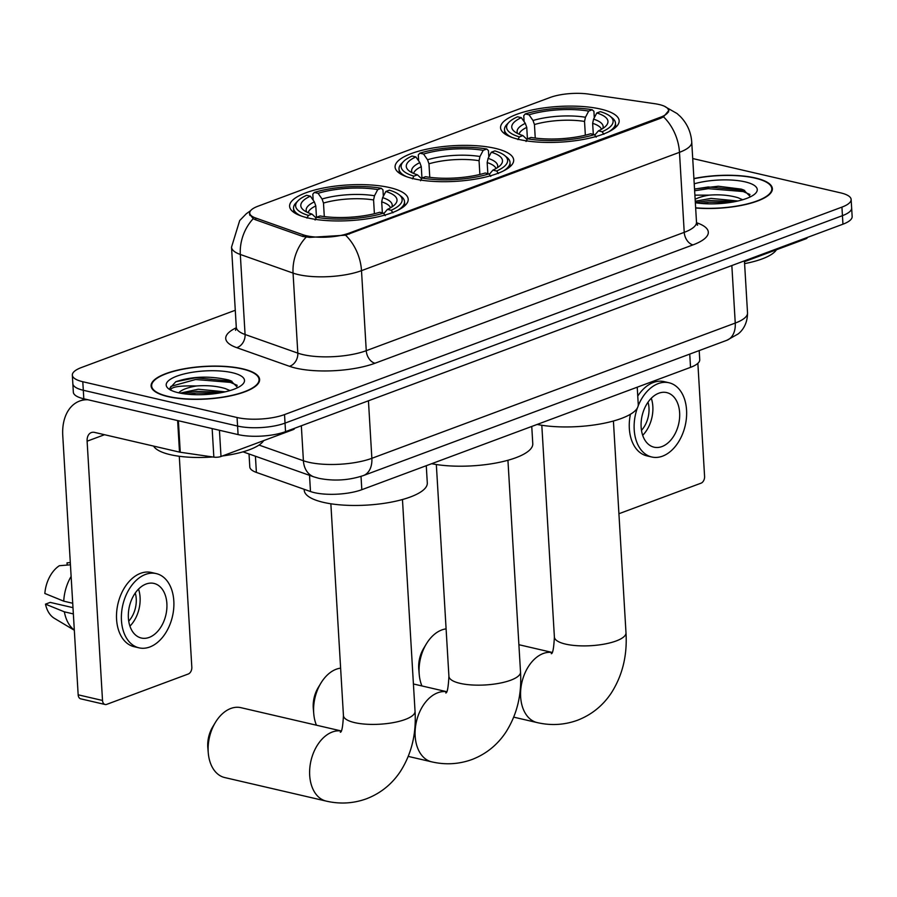 <?xml version="1.0" encoding="UTF-8"?>
<svg xmlns="http://www.w3.org/2000/svg" width="897" height="897" viewBox="0 0 897 897"><rect width="100%" height="100%" fill="white"/><g stroke="black" fill="none" stroke-linecap="round" stroke-linejoin="round"><path stroke-width="1.35" d="M495.178 148.341A59.404 17.862 -3.4 0 0 430.47 148.454A59.404 17.862 -3.4 0 0 395.084 167.055A59.404 17.862 -3.4 0 0 413.573 178.716A59.404 17.862 -3.4 0 0 478.28 178.615A59.404 17.862 -3.4 0 0 513.678 160.002A59.404 17.862 -3.4 0 0 495.178 148.341M389.702 187.596A59.404 17.862 -3.4 0 0 324.994 187.708A59.404 17.862 -3.4 0 0 289.608 206.31A59.404 17.862 -3.4 0 0 308.097 217.971A59.404 17.862 -3.4 0 0 372.804 217.87A59.404 17.862 -3.4 0 0 408.202 199.269A59.404 17.862 -3.4 0 0 389.702 187.596M600.665 109.086A59.404 17.862 -3.4 0 0 535.946 109.199A59.404 17.862 -3.4 0 0 500.56 127.8A59.404 17.862 -3.4 0 0 519.049 139.461A59.404 17.862 -3.4 0 0 583.756 139.36A59.404 17.862 -3.4 0 0 619.154 120.747A59.404 17.862 -3.4 0 0 600.665 109.086M659.104 104.512A30.263 9.105 -3.4 0 0 654.978 103.738L588.645 94.095A30.263 9.105 -3.4 0 0 550.052 97.504L258.022 206.198A30.263 9.105 -3.4 0 0 249.736 213.071A30.263 9.105 -3.4 0 0 255.667 218.016L302.995 234.745A30.263 9.105 -3.4 0 0 349.202 233.097L660.237 117.328A30.263 9.105 -3.4 0 0 668.523 110.443A30.263 9.105 -3.4 0 0 659.104 104.512M699.2 350.581L699.738 359.708A33.626 10.114 176.6 0 1 690.533 367.355L361.816 489.695A33.626 10.114 176.6 0 1 310.485 491.534L256.385 472.416A33.626 10.114 176.6 0 1 249.792 466.922L249.03 453.96M695.657 208.003A54.358 16.348 -3.4 0 0 772.373 188.662A54.358 16.348 -3.4 0 0 755.453 177.987A54.358 16.348 -3.4 0 0 693.908 178.537M242.695 368.824A54.358 16.348 -3.4 0 0 183.481 368.914A54.358 16.348 -3.4 0 0 151.1 385.945A54.358 16.348 -3.4 0 0 168.019 396.62A54.358 16.348 -3.4 0 0 227.233 396.519A54.358 16.348 -3.4 0 0 259.614 379.498A54.358 16.348 -3.4 0 0 242.695 368.824M668.915 110.353L663.511 116.845L660.685 118.236L345.547 235.182L309.633 237.413L302.704 236.427L255.376 219.709L253.246 218.677L249.388 213.867M235.283 310.261L81.537 367.478A33.626 10.114 -3.4 0 0 72.332 375.125L73.341 392.202A33.626 10.114 -3.4 0 0 83.813 398.795L238.086 434.597L237.57 426.053A33.626 10.114 -3.4 0 0 285.033 423.115L842.44 215.661A33.626 10.114 -3.4 0 0 851.645 208.014A33.626 10.114 -3.4 0 1 842.44 215.661L285.033 423.115A33.626 10.114 -3.4 0 1 237.57 426.053L83.298 390.262L237.57 426.053L237.066 417.52A33.626 10.114 -3.4 0 0 284.528 414.582L841.935 207.117A33.626 10.114 -3.4 0 0 851.141 199.482A33.626 10.114 -3.4 0 0 840.668 192.877L692.719 158.545M72.836 383.658A33.626 10.114 -3.4 0 0 83.298 390.262A33.626 10.114 -3.4 0 1 72.836 383.658M72.332 375.125A33.626 10.114 -3.4 0 0 82.793 381.73L237.066 417.52M238.086 434.597A33.626 10.114 -3.4 0 0 285.538 431.648L842.945 224.194A33.626 10.114 -3.4 0 0 852.15 216.547L851.141 199.482M695.646 207.812A53.798 16.18 -3.4 0 0 771.812 188.695A53.798 16.18 -3.4 0 0 755.061 178.133A53.798 16.18 -3.4 0 0 693.919 178.727M744.6 263.628A56.04 16.852 -3.4 0 0 776.432 249.781M694.895 195.131L709.235 195.131A28.02 8.421 -3.4 0 0 695.141 199.302M709.235 195.131C719.932 194.313 729.564 195.187 738.13 197.766L742.716 199.751M695.253 201.242L710.996 198.394L737.895 201.006M695.343 202.722A39.221 11.796 -3.4 0 0 755.487 193.393A39.221 11.796 -3.4 0 0 745.059 181.856A39.221 11.796 -3.4 0 0 694.222 183.807M750.509 196.768L743.602 189.94L741.258 189.121L718.295 186.228L694.525 188.987M694.637 190.758L708.35 188.673L743.176 191.554L749.959 194.492M700.165 203.35L709.157 202.217L730.293 202.453M694.536 189.065L708.249 186.968L744.656 190.388M695.343 202.621L709.056 200.524L735.607 201.511M744.488 261.666L805.741 238.871L805.685 238.064M618.919 513.678A5.606 3.745 103.1 0 0 619.435 513.533L701.05 483.169A5.606 3.745 103.1 0 0 704.582 476.397L697.866 363.341M807.266 237.47L807.266 237.593A5.606 1.682 176.6 0 1 805.741 238.871M661.975 446.56A28.02 18.725 103.1 0 0 679.545 418.383A28.02 18.725 103.1 0 0 666.718 392.594A28.02 18.725 103.1 0 0 658.802 393.211A28.02 18.725 103.1 0 0 641.22 421.377A28.02 18.725 103.1 0 0 654.048 447.177A28.02 18.725 103.1 0 0 661.975 446.56M642.689 435.303A28.02 18.725 103.1 0 0 651.289 398.246M641.49 430.325A22.414 14.98 103.1 0 0 648.015 402.181M637.386 407.933A38.1 25.475 103.1 0 0 651.771 456.999A38.1 25.475 103.1 0 0 662.535 456.158A38.1 25.475 103.1 0 0 686.44 417.845A38.1 25.475 103.1 0 0 668.994 382.761L664.128 381.629A38.1 25.475 103.1 0 0 653.352 382.481A38.1 25.475 103.1 0 0 637.756 396.082M630.423 414.257A38.1 25.475 103.1 0 0 646.905 455.878L651.771 456.999M668.994 382.761A38.1 25.475 103.1 0 0 658.23 383.602A38.1 25.475 103.1 0 0 638.137 405.949M168.401 396.474A53.798 16.18 -3.4 0 0 227.008 396.373A53.798 16.18 -3.4 0 0 259.054 379.532A53.798 16.18 -3.4 0 0 242.313 368.97A53.798 16.18 -3.4 0 0 183.706 369.059A53.798 16.18 -3.4 0 0 151.649 385.912A53.798 16.18 -3.4 0 0 168.401 396.474M153.589 446.089A56.04 16.852 -3.4 0 0 170.284 454.667A56.04 16.852 -3.4 0 0 212.679 456.965M222.434 455.968A56.04 16.852 -3.4 0 0 263.684 440.618M170.688 390.206C170.699 386.943 179.299 385.531 196.488 385.968A28.02 8.421 -3.4 0 0 178.828 392.841M196.488 385.968C207.185 385.149 216.805 386.024 225.382 388.603L229.957 390.576M180.219 393.133L198.237 389.231L225.136 391.843M237.761 387.605L230.854 380.777L228.511 379.958C209.651 375.708 192.081 376.292 175.801 381.73L169.892 388.177L170.374 389.724M232.301 372.692A39.221 11.796 -3.4 0 0 184.042 373.959A39.221 11.796 -3.4 0 0 168.412 388.636A39.221 11.796 -3.4 0 0 178.413 392.751A39.221 11.796 -3.4 0 0 242.739 384.219A39.221 11.796 -3.4 0 0 232.301 372.692M169.914 388.423L170.923 386.383L195.602 379.498L230.417 382.391L237.2 385.329M187.406 394.187L196.409 393.054L217.545 393.29M175.801 381.73L195.501 377.805L231.908 381.225M182.326 393.514L196.308 391.361L222.86 392.348M419.235 674.544L418.787 669.397A24.656 16.482 -76.9 0 1 423.676 648.34L426.344 643.911A35.869 23.972 103.1 0 0 419.235 674.544A35.869 23.972 103.1 0 0 421.926 685.947M446.101 628.875A35.869 23.972 103.1 0 0 441.75 629.963A35.869 23.972 103.1 0 0 426.344 643.911M527.425 138.856L526.752 127.408L525.328 123.36L521.325 117.664A48.191 14.487 -3.4 0 0 514.474 131.545A48.191 14.487 -3.4 0 0 522.917 135.57L519.352 136.893L517.928 139.607M524.117 121.633L523.758 115.679L525.272 113.919A53.349 16.045 -3.4 0 1 592.244 109.77L588.679 111.093A48.191 14.487 -3.4 0 0 529.028 114.794L533.02 120.501L534.444 124.548L535.251 138.082M585.349 135.212L584.53 121.443L585.449 117.249L588.679 111.093M537.135 424.449A61.646 18.534 -3.4 0 0 603.21 423.418A61.646 18.534 -3.4 0 0 638.249 404.435L637.229 387.201M521.325 117.664L517.569 116.789A53.349 16.045 -3.4 0 0 509.014 122.227L507.007 124.279A55.592 16.718 -3.4 0 0 504.495 129.706A55.592 16.718 -3.4 0 0 512.109 137.465M592.244 109.77L593.915 111.329L594.296 117.742M526.046 141.491L527.47 138.777A53.349 16.045 -3.4 0 0 594.442 134.628L596.202 137.14M509.014 122.227A53.349 16.045 -3.4 0 0 519.352 136.893M527.47 138.777L531.035 137.454A48.191 14.487 -3.4 0 0 590.686 133.754L594.442 134.628M529.028 114.794L525.272 113.919M522.917 135.57L527.088 139.506M608.828 131.724A55.592 16.718 -3.4 0 0 615.477 123.113A55.592 16.718 -3.4 0 0 612.326 118.023L610.095 116.218A53.349 16.045 -3.4 0 0 600.362 111.654L596.797 112.977L593.567 119.133L592.648 123.326L593.309 134.359M603.894 134.27L602.145 131.758A53.349 16.045 -3.4 0 0 610.095 116.218M602.145 131.758L598.377 130.884A48.191 14.487 -3.4 0 0 605.778 126.118A48.191 14.487 -3.4 0 0 596.797 112.977M594.958 134.864L598.377 130.884M313.759 713.799L313.311 708.652A24.656 16.482 -76.9 0 1 318.2 687.595L320.868 683.178A35.869 23.972 103.1 0 0 313.759 713.799A35.869 23.972 103.1 0 0 316.439 725.202M340.625 668.142A35.869 23.972 103.1 0 0 336.274 669.218A35.869 23.972 103.1 0 0 320.868 683.178M421.949 178.111L421.276 166.674L419.852 162.615L415.849 156.919A48.191 14.487 -3.4 0 0 408.998 170.8A48.191 14.487 -3.4 0 0 417.441 174.825L413.876 176.148L412.452 178.862M418.641 160.899L418.282 154.934L419.796 153.185A53.349 16.045 -3.4 0 1 486.768 149.025L483.203 150.348A48.191 14.487 -3.4 0 0 423.552 154.049L427.544 159.756L428.968 163.803L429.775 177.337M479.873 174.466L479.054 160.698L479.973 156.504L483.203 150.348M431.659 463.704A61.646 18.534 -3.4 0 0 497.734 462.673A61.646 18.534 -3.4 0 0 532.773 443.69L531.753 426.456M415.849 156.919L412.093 156.044A53.349 16.045 -3.4 0 0 403.538 161.482L401.531 163.534A55.592 16.718 -3.4 0 0 399.019 168.961A55.592 16.718 -3.4 0 0 406.633 176.72M486.768 149.025L488.439 150.584L488.82 156.997M420.57 180.745L421.994 178.032A53.349 16.045 -3.4 0 0 488.966 173.883L490.726 176.395M403.538 161.482A53.349 16.045 -3.4 0 0 413.876 176.148M421.994 178.032L425.559 176.709A48.191 14.487 -3.4 0 0 485.21 173.009L488.966 173.883M423.552 154.049L419.796 153.185M417.441 174.825L421.612 178.761M503.352 170.979A55.592 16.718 -3.4 0 0 510.001 162.368A55.592 16.718 -3.4 0 0 506.85 157.278L504.619 155.484A53.349 16.045 -3.4 0 0 494.886 150.909L491.321 152.232L488.091 158.388L487.172 162.581L487.833 173.614M498.418 173.525L496.669 171.013A53.349 16.045 -3.4 0 0 504.619 155.484M496.669 171.013L492.902 170.138A48.191 14.487 -3.4 0 0 500.302 165.384A48.191 14.487 -3.4 0 0 491.321 152.232M489.482 174.119L492.902 170.138M208.283 753.054L207.835 747.907A24.656 16.482 -76.9 0 1 212.724 726.85L215.392 722.433A35.869 23.972 103.1 0 0 208.283 753.054A35.869 23.972 103.1 0 0 224.721 777.553L326.216 801.099A35.869 23.972 -76.9 0 1 309.801 768.079A35.869 23.972 -76.9 0 1 332.294 732.019A35.869 23.972 -76.9 0 1 341.107 730.977M341.14 730.932L240.934 707.677A35.869 23.972 103.1 0 0 230.798 708.473A35.869 23.972 103.1 0 0 215.392 722.433M316.473 217.366L315.8 205.929L314.376 201.87L310.373 196.174A48.191 14.487 -3.4 0 0 303.522 210.055A48.191 14.487 -3.4 0 0 311.965 214.08L308.4 215.403L306.976 218.117M313.165 200.154L312.806 194.189L314.32 192.44A53.349 16.045 -3.4 0 1 381.292 188.28L377.727 189.603A48.191 14.487 -3.4 0 0 318.076 193.304L322.068 199.011L323.492 203.058L324.299 216.592M374.397 213.721L373.578 199.953L374.498 195.759L377.727 189.603M304.173 489.302L304.229 490.255A61.646 18.534 -3.4 0 0 323.425 502.365A61.646 18.534 -3.4 0 0 390.576 502.253A61.646 18.534 -3.4 0 0 427.297 482.945L426.277 465.711M310.373 196.174L306.617 195.299A53.349 16.045 -3.4 0 0 298.062 200.737L296.055 202.789A55.592 16.718 -3.4 0 0 293.543 208.216A55.592 16.718 -3.4 0 0 301.157 215.975M381.292 188.28L382.963 189.839L383.344 196.252M315.094 220L316.518 217.287A53.349 16.045 -3.4 0 0 383.49 213.138L385.25 215.65M298.062 200.737A53.349 16.045 -3.4 0 0 308.4 215.403M316.518 217.287L320.083 215.964A48.191 14.487 -3.4 0 0 379.734 212.264L383.49 213.138M318.076 193.304L314.32 192.44M311.965 214.08L316.136 218.016M397.876 210.234A55.592 16.718 -3.4 0 0 404.525 201.623A55.592 16.718 -3.4 0 0 401.374 196.533L399.143 194.739A53.349 16.045 -3.4 0 0 389.41 190.164L385.845 191.487L382.615 197.643L381.696 201.836L382.357 212.869M392.942 212.78L391.193 210.268A53.349 16.045 -3.4 0 0 399.143 194.739M391.193 210.268L387.426 209.405A48.191 14.487 -3.4 0 0 394.826 204.639A48.191 14.487 -3.4 0 0 385.845 191.487M384.006 213.374L387.426 209.405M219.44 430.268L220.998 456.495L292.983 429.708L292.938 428.901M87.906 399.748A44.828 30.498 -110.4 0 0 79.598 401.06A44.828 30.498 -110.4 0 0 62.756 435.538L78.162 694.816L102.516 700.467L87.11 441.189A11.213 7.625 69.6 0 1 91.326 432.567A11.213 7.625 69.6 0 1 94.6 432.41L179.501 452.099L177.628 420.57M102.516 700.467A5.606 3.745 103.1 0 0 105.106 704.493L80.741 698.841A5.606 3.745 -76.9 0 1 78.162 694.816M105.106 704.493A5.606 3.745 103.1 0 0 106.687 704.369L188.292 673.995A5.606 3.745 103.1 0 0 191.823 667.233L179.288 456.27M294.508 428.306L294.519 428.43A5.606 1.682 176.6 0 1 292.983 429.708M220.998 456.495A5.606 1.682 176.6 0 1 213.845 457.134L180.263 452.245A5.606 1.682 176.6 0 1 179.501 452.099M149.216 637.397A28.02 18.725 103.1 0 0 166.786 609.22A28.02 18.725 103.1 0 0 153.959 583.42A28.02 18.725 103.1 0 0 146.043 584.048A28.02 18.725 103.1 0 0 128.473 612.214A28.02 18.725 103.1 0 0 141.3 638.014A28.02 18.725 103.1 0 0 149.216 637.397M129.93 626.14A28.02 18.725 103.1 0 0 138.53 589.082M128.731 621.161A22.414 14.98 103.1 0 0 135.268 593.018M156.246 573.598L151.369 572.465A38.1 25.475 103.1 0 0 140.605 573.306A38.1 25.475 103.1 0 0 116.7 611.619A38.1 25.475 103.1 0 0 134.146 646.703L139.024 647.836A38.1 25.475 103.1 0 0 149.788 646.995A38.1 25.475 103.1 0 0 173.693 608.682A38.1 25.475 103.1 0 0 156.246 573.598A38.1 25.475 103.1 0 0 145.471 574.439A38.1 25.475 103.1 0 0 121.577 612.752A38.1 25.475 103.1 0 0 139.024 647.836M71.121 576.446A36.99 24.724 103.1 0 0 63.743 601.169L44.85 593.478A29.141 19.476 103.1 0 1 59.348 565.715L70.437 564.807M72.713 603.255L63.743 601.169M72.982 607.673L50.221 602.392L45.489 604.152L64.371 611.832L73.352 613.918M64.371 611.832A36.99 24.724 103.1 0 0 74.316 630.109M67.522 562.811A29.141 19.476 103.1 0 0 67.275 562.823L70.302 562.576L67.04 562.845L67.174 565.076M45.489 604.152A29.141 19.476 103.1 0 0 54.392 618.336L74.316 630.243M255.667 218.016L255.768 219.843M302.995 234.745L303.108 236.561M349.202 233.097L349.258 234.139M660.237 117.328L660.304 118.382M689.748 354.102L690.533 367.355M255.421 456.225L256.385 472.416M309.521 475.332L310.485 491.534M361.02 476.385L361.816 489.695M696.565 222.736A56.04 16.852 176.6 0 1 692.977 244.892L375.013 363.24A11.213 7.625 69.6 0 1 366.256 350.682L684.232 232.345A44.828 13.477 -3.4 0 0 696.498 222.153L697.608 225.181L696.106 224.228M375.013 363.24A56.04 16.852 176.6 0 1 295.92 368.151A56.04 16.852 176.6 0 1 289.451 366.29L236.707 347.655A56.04 16.852 176.6 0 1 236.292 327.764M302.984 354.607A44.828 13.477 -3.4 0 0 366.256 350.682L361.502 270.659A44.828 13.477 176.6 0 1 298.23 274.583A44.828 13.477 176.6 0 1 293.061 273.103L240.318 254.468A44.828 13.477 176.6 0 1 231.527 247.146L236.281 327.17A44.828 13.477 -3.4 0 0 245.072 334.491L297.815 353.126A44.828 13.477 -3.4 0 0 302.984 354.607M345.547 235.182A39.221 26.686 69.6 0 1 361.502 270.659L679.478 152.322A39.221 26.686 -110.4 0 0 663.511 116.845M253.246 218.677A39.221 30.453 109.5 0 0 240.318 254.468L245.072 334.491A11.213 8.701 -70.5 0 1 236.707 347.655M306.135 237.156A39.221 30.453 109.5 0 0 293.061 273.103L297.815 353.126A11.213 8.701 -70.5 0 1 289.451 366.29M665.249 106.799L677.078 113.549L680.442 116.621C687.259 123.741 691.026 132.24 691.744 142.13A44.828 13.477 176.6 0 1 679.478 152.322L684.232 232.345A11.213 7.625 69.6 0 0 692.977 244.892M284.528 414.582L285.538 431.648M841.935 207.117L842.945 224.194M82.793 381.73L83.813 398.795M258.998 445.058L303.41 460.755A44.828 13.477 -3.4 0 0 308.59 462.235A44.828 13.477 -3.4 0 0 371.863 458.311L735.248 323.066A44.828 13.477 -3.4 0 0 747.526 312.862C747.537 325.869 740.406 332.238 738.096 333.964L726.828 340.299L363.442 475.545A22.414 15.249 69.6 0 0 371.863 458.311L368.443 400.791M731.84 265.546L735.248 323.066A22.414 15.249 69.6 0 1 726.828 340.299M301.336 425.772L303.41 460.755A22.414 17.402 109.5 0 0 313.928 476.89L243.009 451.841M613.413 421.018L625.994 632.811A35.869 10.786 176.6 0 1 616.172 640.963A35.869 10.786 176.6 0 1 565.558 644.102A35.869 10.786 176.6 0 1 554.391 637.061C553.785 648.34 552.731 653.879 551.251 653.7M625.994 632.811C627.373 655.404 622.484 675.463 611.306 693C602.795 705.76 591.504 714.842 577.444 720.269C564.348 725 550.926 725.774 537.168 722.59A35.869 23.972 -76.9 0 1 520.753 689.569A35.869 23.972 -76.9 0 1 543.246 653.509A35.869 23.972 -76.9 0 1 552.059 652.467M526.752 127.408A41.464 12.468 -3.4 0 0 519.083 134.18M584.53 121.443A41.464 12.468 -3.4 0 0 534.444 124.548M525.328 123.36A43.112 12.962 -3.4 0 0 517.692 133.541M585.449 117.249A43.112 12.962 -3.4 0 0 533.02 120.501M602.818 128.484A43.112 12.962 -3.4 0 0 593.567 119.133M601.517 129.291A41.464 12.468 -3.4 0 0 592.648 123.326M507.937 460.273L520.518 672.066A35.869 10.786 176.6 0 1 510.696 680.218A35.869 10.786 176.6 0 1 460.083 683.357A35.869 10.786 176.6 0 1 448.915 676.316C448.309 687.595 447.255 693.134 445.775 692.966M520.518 672.066C521.897 694.659 517.008 714.718 505.83 732.255C497.319 745.015 486.028 754.097 471.968 759.524C458.872 764.255 445.45 765.029 431.692 761.845A35.869 23.972 -76.9 0 1 415.277 728.824A35.869 23.972 -76.9 0 1 437.77 692.764A35.869 23.972 -76.9 0 1 446.583 691.722M421.276 166.674A41.464 12.468 -3.4 0 0 413.607 173.435M479.054 160.698A41.464 12.468 -3.4 0 0 428.968 163.803M419.852 162.615A43.112 12.962 -3.4 0 0 412.216 172.796M479.973 156.504A43.112 12.962 -3.4 0 0 427.544 159.756M497.342 167.739A43.112 12.962 -3.4 0 0 488.091 158.388M496.041 168.546A41.464 12.468 -3.4 0 0 487.172 162.581M402.461 499.528L415.042 711.321A35.869 10.786 176.6 0 1 405.22 719.472A35.869 10.786 176.6 0 1 354.607 722.612A35.869 10.786 176.6 0 1 343.439 715.571C342.833 726.85 341.779 732.401 340.299 732.221M315.8 205.929A41.464 12.468 -3.4 0 0 308.131 212.69M373.578 199.953A41.464 12.468 -3.4 0 0 323.492 203.058M314.376 201.87A43.112 12.962 -3.4 0 0 306.74 212.051M374.498 195.759A43.112 12.962 -3.4 0 0 322.068 199.011M391.866 206.994A43.112 12.962 -3.4 0 0 382.615 197.643M390.565 207.801A41.464 12.468 -3.4 0 0 381.696 201.836M87.11 441.189L104.534 434.709M178.391 420.749L180.263 452.245M213.845 457.134L212.152 428.575M249.736 213.071L249.882 215.437M668.523 110.443L668.613 111.89M250.644 210.649L246.305 213.744L239.69 220.55L231.527 247.146M691.744 142.13L696.498 222.153M236.281 327.17L235.541 330.32M363.442 475.545C348.877 480.388 334.043 481.308 318.917 478.336L313.928 476.89M747.526 312.862L744.432 260.859M771.947 191.027L771.812 188.695M259.199 381.864L259.054 379.532M151.795 388.244L151.649 385.912M537.168 722.59L513.746 717.152M504.742 133.855L504.495 129.706M615.723 127.262L615.477 123.113M552.092 652.411L518.892 644.708M541.81 425.268L554.391 637.061M431.692 761.845L408.27 756.406M399.266 173.11L399.019 168.961M510.247 166.517L510.001 162.368M446.616 691.665L413.416 683.974M436.334 464.523L448.915 676.316M415.042 711.321C416.421 733.914 411.532 753.985 400.354 771.51C391.843 784.27 380.552 793.352 366.492 798.779C353.396 803.51 339.974 804.284 326.216 801.099M293.79 212.365L293.543 208.216M404.771 205.772L404.525 201.623M330.858 503.778L343.439 715.571M79.598 401.06L84.957 399.064"/></g></svg>
